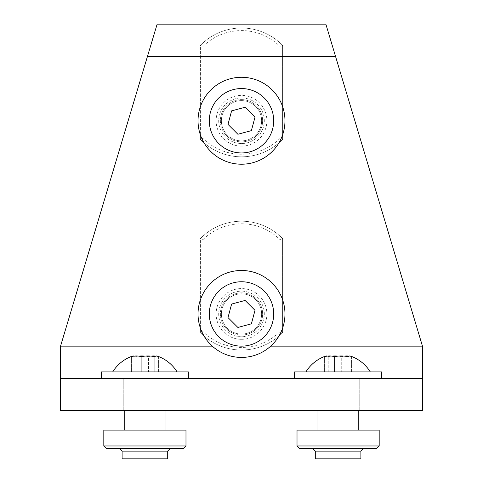 <?xml version="1.0" encoding="UTF-8"?>
<svg xmlns="http://www.w3.org/2000/svg" width="483" height="483" viewBox="0 0 483 483"><rect width="100%" height="100%" fill="white"/><g stroke="black" fill="none" stroke-linecap="round" stroke-linejoin="round"><path stroke-width="0.36" stroke-dasharray="2.42 1.81" d="M202.987 138.367L200.415 139.424A57.236 57.236 0 0 0 241.5 156.812A57.236 57.236 0 0 1 200.415 139.424A57.236 57.236 0 0 0 282.585 139.424A57.236 57.236 0 0 1 241.5 156.812A57.236 57.236 0 0 0 282.585 139.424L282.585 45.402L282.585 139.424L280.013 138.367A54.664 54.664 0 0 1 202.987 138.367L202.987 46.459L200.415 45.402L200.415 139.424L200.415 45.402A57.236 57.236 0 0 1 282.585 45.402A57.236 57.236 0 0 0 200.415 45.402A57.236 57.236 0 0 1 282.585 45.402L280.013 46.459L280.013 138.367M241.5 100.627A20.123 20.123 0 0 0 221.377 120.75A20.123 20.123 0 0 0 241.5 140.873A20.123 20.123 0 0 0 261.623 120.75A20.123 20.123 0 0 0 241.5 100.627A20.123 20.123 0 0 1 261.623 120.75A20.123 20.123 0 0 1 241.5 140.873A20.123 20.123 0 0 1 221.377 120.75A20.123 20.123 0 0 1 241.5 100.627M241.5 143.548A22.798 22.798 0 0 1 218.702 120.75A22.798 22.798 0 0 1 241.5 97.952A22.798 22.798 0 0 1 264.298 120.75A22.798 22.798 0 0 1 241.5 143.548A22.798 22.798 0 0 1 218.702 120.75A22.798 22.798 0 0 1 241.5 97.952A22.798 22.798 0 0 1 264.298 120.75A22.798 22.798 0 0 1 241.5 143.548M251.383 130.639L255.006 117.134L245.123 107.25L231.617 110.861L227.994 124.366L237.877 134.25L251.383 130.639M199.515 109.484A43.47 43.47 0 0 1 252.766 78.765A43.47 43.47 0 0 1 283.485 132.016A43.47 43.47 0 0 1 230.234 162.735A43.47 43.47 0 0 1 199.515 109.484M222.065 115.534A20.123 20.123 0 0 1 246.716 101.315A20.123 20.123 0 0 1 260.935 125.966A20.123 20.123 0 0 1 236.284 140.185A20.123 20.123 0 0 1 222.065 115.534A20.123 20.123 0 0 1 246.716 101.315A20.123 20.123 0 0 1 260.935 125.966A20.123 20.123 0 0 1 236.284 140.185A20.123 20.123 0 0 1 222.065 115.534M144.9 410.55L166.025 410.55L144.9 410.55M144.9 378.352L166.025 378.352L144.9 378.352M338.1 410.55L359.225 410.55L338.1 410.55M157.138 24.15L60.538 346.148L60.538 410.55L422.462 410.55L422.462 346.148L325.862 24.15M338.1 378.352L316.975 378.352L338.1 378.352M60.538 378.352L422.462 378.352M241.5 99.625A21.125 21.125 0 0 1 262.625 120.75A21.125 21.125 0 0 1 241.5 141.875A21.125 21.125 0 0 1 220.375 120.75A21.125 21.125 0 0 1 241.5 99.625A21.125 21.125 0 0 0 220.375 120.75A21.125 21.125 0 0 0 241.5 141.875A21.125 21.125 0 0 0 262.625 120.75A21.125 21.125 0 0 0 241.5 99.625M241.5 292.825A21.125 21.125 0 0 1 262.625 313.95A21.125 21.125 0 0 1 241.5 335.075A21.125 21.125 0 0 1 220.375 313.95A21.125 21.125 0 0 1 241.5 292.825A21.125 21.125 0 0 0 220.375 313.95A21.125 21.125 0 0 0 241.5 335.075A21.125 21.125 0 0 0 262.625 313.95A21.125 21.125 0 0 0 241.5 292.825M202.987 331.567L200.415 332.624A57.236 57.236 0 0 0 241.5 350.012A57.236 57.236 0 0 1 200.415 332.624A57.236 57.236 0 0 0 282.585 332.624A57.236 57.236 0 0 1 241.5 350.012A57.236 57.236 0 0 0 282.585 332.624L282.585 238.602L282.585 332.624L280.013 331.567A54.664 54.664 0 0 1 202.987 331.567L202.987 239.659L200.415 238.602L200.415 332.624L200.415 238.602A57.236 57.236 0 0 1 282.585 238.602A57.236 57.236 0 0 0 200.415 238.602A57.236 57.236 0 0 1 282.585 238.602L280.013 239.659L280.013 331.567M241.5 293.827A20.123 20.123 0 0 0 221.377 313.95A20.123 20.123 0 0 0 241.5 334.073A20.123 20.123 0 0 0 261.623 313.95A20.123 20.123 0 0 0 241.5 293.827A20.123 20.123 0 0 1 261.623 313.95A20.123 20.123 0 0 1 241.5 334.073A20.123 20.123 0 0 1 221.377 313.95A20.123 20.123 0 0 1 241.5 293.827M241.5 336.748A22.798 22.798 0 0 1 218.702 313.95A22.798 22.798 0 0 1 241.5 291.152A22.798 22.798 0 0 1 264.298 313.95A22.798 22.798 0 0 1 241.5 336.748A22.798 22.798 0 0 1 218.702 313.95A22.798 22.798 0 0 1 241.5 291.152A22.798 22.798 0 0 1 264.298 313.95A22.798 22.798 0 0 1 241.5 336.748M251.383 323.839L255.006 310.334L245.123 300.45L231.617 304.061L227.994 317.566L237.877 327.45L251.383 323.839M199.515 302.684A43.47 43.47 0 0 1 252.766 271.965A43.47 43.47 0 0 1 283.485 325.216A43.47 43.47 0 0 1 230.234 355.935A43.47 43.47 0 0 1 199.515 302.684M222.065 308.734A20.123 20.123 0 0 1 246.716 294.515A20.123 20.123 0 0 1 260.935 319.166A20.123 20.123 0 0 1 236.284 333.385A20.123 20.123 0 0 1 222.065 308.734A20.123 20.123 0 0 1 246.716 294.515A20.123 20.123 0 0 1 260.935 319.166A20.123 20.123 0 0 1 236.284 333.385A20.123 20.123 0 0 1 222.065 308.734M185.985 445.972L103.815 445.972L185.985 445.972L103.815 445.972L103.815 430.13L185.985 430.13L185.985 445.972L185.985 430.13L103.815 430.13L185.985 430.13L185.985 445.972L183.413 448.544L106.387 448.544L183.413 448.544L185.985 445.972L183.413 448.544L106.387 448.544L103.815 445.972L106.387 448.544L103.815 445.972L103.815 430.13M167.698 451.122L122.102 451.122L144.9 451.122L122.102 451.122L122.102 458.85L167.698 458.85L124.777 458.85L167.698 458.85L167.698 451.122L144.9 451.122L167.698 451.122L170.276 448.544M138.633 356.116A35.899 34.673 90 0 0 135.017 356.659L135.017 371.91L131.394 371.91L158.406 371.91L131.394 371.91L158.406 371.91L135.017 371.91L135.017 356.659A35.899 9.304 90 0 0 134.045 356.116M151.167 356.116A35.899 25.376 -90 0 0 148.523 356.659L148.523 371.91L148.523 356.659A35.899 34.673 90 0 0 135.017 356.659A35.899 9.304 90 0 0 132.366 356.116A35.899 9.304 90 0 0 131.394 356.659L131.394 371.91L131.394 356.659A35.899 25.376 90 0 1 141.278 356.659A35.899 34.673 -90 0 1 154.783 356.659A35.899 9.304 -90 0 1 155.755 356.116A35.899 25.376 -90 0 1 158.406 356.659A35.899 25.376 -90 0 0 148.523 356.659A35.899 34.673 90 0 0 144.9 356.116M136.556 371.91L177.098 371.91L136.556 371.91M141.278 371.91L141.278 356.659L141.278 371.91M158.406 371.91L158.406 356.659A35.899 9.304 -90 0 0 157.434 356.116A35.899 9.304 -90 0 1 158.406 356.659L158.406 371.91M154.783 371.91L154.783 356.659L154.783 371.91M101.43 378.352L101.43 371.91L188.37 371.91L101.43 371.91L188.37 371.91L188.37 378.352L101.43 378.352L188.37 378.352M164.335 378.352L124.777 378.352L164.335 378.352M379.185 445.972L297.015 445.972L379.185 445.972L297.015 445.972L297.015 430.13L379.185 430.13L379.185 445.972L379.185 430.13L297.015 430.13L379.185 430.13L379.185 445.972L376.613 448.544L299.587 448.544L376.613 448.544L379.185 445.972L376.613 448.544L299.587 448.544L297.015 445.972L299.587 448.544L297.015 445.972L297.015 430.13M360.898 451.122L315.302 451.122L338.1 451.122L315.302 451.122L315.302 458.85L360.898 458.85L317.977 458.85L360.898 458.85L360.898 451.122L338.1 451.122L360.898 451.122L363.476 448.544M331.833 356.116A35.899 34.673 90 0 0 328.217 356.659L328.217 371.91L324.594 371.91L351.606 371.91L324.594 371.91L351.606 371.91L328.217 371.91L328.217 356.659A35.899 9.304 90 0 0 327.245 356.116M344.367 356.116A35.899 25.376 -90 0 0 341.723 356.659L341.723 371.91L341.723 356.659A35.899 34.673 90 0 0 328.217 356.659A35.899 9.304 90 0 0 325.566 356.116A35.899 9.304 90 0 0 324.594 356.659L324.594 371.91L324.594 356.659A35.899 25.376 90 0 1 334.478 356.659A35.899 34.673 -90 0 1 347.983 356.659A35.899 9.304 -90 0 1 348.955 356.116A35.899 25.376 -90 0 1 351.606 356.659A35.899 25.376 -90 0 0 341.723 356.659A35.899 34.673 90 0 0 338.1 356.116M329.756 371.91L370.298 371.91L329.756 371.91M334.478 371.91L334.478 356.659L334.478 371.91M351.606 371.91L351.606 356.659A35.899 9.304 -90 0 0 350.634 356.116A35.899 9.304 -90 0 1 351.606 356.659L351.606 371.91M347.983 371.91L347.983 356.659L347.983 371.91M294.63 378.352L294.63 371.91L381.57 371.91L294.63 371.91L381.57 371.91L381.57 378.352L294.63 378.352L381.57 378.352M357.535 378.352L317.977 378.352L357.535 378.352M144.9 430.13L124.777 430.13L144.9 430.13M125.465 458.85L165.023 458.85L125.465 458.85M338.1 430.13L358.223 430.13L338.1 430.13M318.665 458.85L358.223 458.85L318.665 458.85M202.987 46.459A54.664 54.664 0 0 1 280.013 46.459M241.5 146.126A25.376 25.376 0 0 0 266.876 120.75A25.376 25.376 0 0 0 241.5 95.374A25.376 25.376 0 0 0 216.124 120.75A25.376 25.376 0 0 0 241.5 146.126M212.297 346.148L270.703 346.148M202.987 239.659A54.664 54.664 0 0 1 280.013 239.659M241.5 339.326A25.376 25.376 0 0 0 266.876 313.95A25.376 25.376 0 0 0 241.5 288.574A25.376 25.376 0 0 0 216.124 313.95A25.376 25.376 0 0 0 241.5 339.326M166.025 378.352L166.025 410.55L166.025 378.352M123.775 378.352L123.775 410.55L123.775 378.352M359.225 378.352L359.225 410.55L359.225 378.352M316.975 378.352L316.975 410.55L316.975 378.352M124.777 430.13L124.777 410.55M165.023 430.13L165.023 410.55M317.977 430.13L317.977 410.55M358.223 430.13L358.223 410.55M122.102 451.122L119.524 448.544M177.098 371.91A37.885 37.885 0 0 0 157.434 356.116M315.302 451.122L312.724 448.544M325.566 356.116A37.885 37.885 0 0 0 305.902 371.91M370.298 371.91A37.885 37.885 0 0 0 350.634 356.116"/><path stroke-width="0.72" d="M251.383 130.639L255.006 117.134L245.123 107.25L231.617 110.861L227.994 124.366L237.877 134.25L251.383 130.639M249.844 89.651A32.198 32.198 0 0 1 272.599 129.094A32.198 32.198 0 0 1 233.156 151.849A32.198 32.198 0 0 1 210.401 112.406A32.198 32.198 0 0 1 249.844 89.651M199.515 109.484A43.47 43.47 0 0 1 252.766 78.765A43.47 43.47 0 0 1 283.485 132.016A43.47 43.47 0 0 1 230.234 162.735A43.47 43.47 0 0 1 199.515 109.484M60.538 410.55L422.462 410.55L422.462 378.352L60.538 378.352L60.538 410.55M147.478 56.348L335.522 56.348L325.862 24.15L157.138 24.15L60.538 346.148L60.538 378.352M335.522 56.348L422.462 346.148L422.462 378.352M251.383 323.839L255.006 310.334L245.123 300.45L231.617 304.061L227.994 317.566L237.877 327.45L251.383 323.839M249.844 282.851A32.198 32.198 0 0 1 272.599 322.294A32.198 32.198 0 0 1 233.156 345.049A32.198 32.198 0 0 1 210.401 305.606A32.198 32.198 0 0 1 249.844 282.851M199.515 302.684A43.47 43.47 0 0 1 252.766 271.965A43.47 43.47 0 0 1 283.485 325.216A43.47 43.47 0 0 1 230.234 355.935A43.47 43.47 0 0 1 199.515 302.684M185.985 445.972L103.815 445.972L103.815 430.13L185.985 430.13L185.985 445.972L183.413 448.544L106.387 448.544L103.815 445.972L103.815 430.13M122.102 451.122L167.698 451.122L167.698 458.85L122.102 458.85L122.102 451.122L119.524 448.544M134.045 356.116A35.899 9.304 90 0 0 132.366 356.116A35.899 9.304 90 0 0 131.394 356.659A35.899 25.376 90 0 1 141.278 356.659A35.899 34.673 -90 0 1 154.783 356.659A35.899 9.304 -90 0 1 157.434 356.116A35.899 9.304 -90 0 0 155.755 356.116A35.899 25.376 -90 0 0 151.167 356.116M144.9 356.116A35.899 34.673 90 0 0 138.633 356.116M188.37 378.352L188.37 371.91L101.43 371.91L101.43 378.352M379.185 445.972L297.015 445.972L297.015 430.13L379.185 430.13L379.185 445.972L376.613 448.544L299.587 448.544L297.015 445.972L297.015 430.13M315.302 451.122L360.898 451.122L360.898 458.85L315.302 458.85L315.302 451.122L312.724 448.544M327.245 356.116A35.899 9.304 90 0 0 325.566 356.116A35.899 9.304 90 0 0 324.594 356.659A35.899 25.376 90 0 1 334.478 356.659A35.899 34.673 -90 0 1 347.983 356.659A35.899 9.304 -90 0 1 350.634 356.116A35.899 9.304 -90 0 0 348.955 356.116A35.899 25.376 -90 0 0 344.367 356.116M338.1 356.116A35.899 34.673 90 0 0 331.833 356.116M381.57 378.352L381.57 371.91L294.63 371.91L294.63 378.352M60.538 346.148L212.297 346.148M270.703 346.148L422.462 346.148M167.698 451.122L170.276 448.544M132.366 356.116A37.885 37.885 0 0 0 112.702 371.91A37.885 37.885 0 0 1 132.366 356.116M177.098 371.91A37.885 37.885 0 0 0 157.434 356.116M165.023 410.55L165.023 430.13M124.777 410.55L124.777 430.13M360.898 451.122L363.476 448.544M325.566 356.116A37.885 37.885 0 0 0 305.902 371.91M370.298 371.91A37.885 37.885 0 0 0 350.634 356.116M358.223 410.55L358.223 430.13M317.977 410.55L317.977 430.13"/></g></svg>
